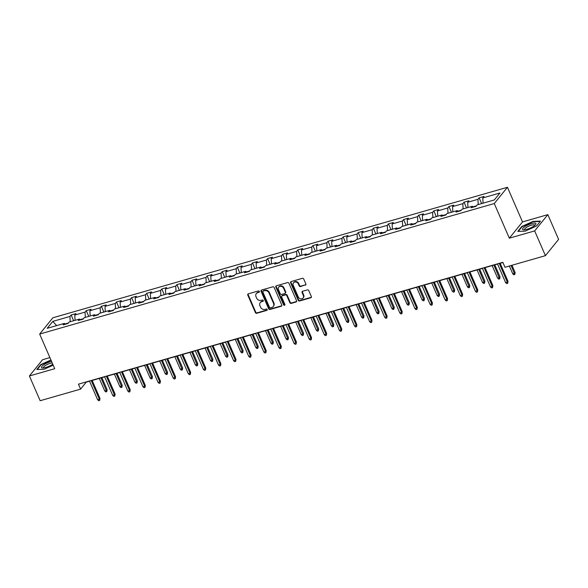 <?xml version="1.0" encoding="UTF-8"?>
<svg xmlns="http://www.w3.org/2000/svg" width="588" height="588" viewBox="0 0 588 588"><rect width="100%" height="100%" fill="white"/><g stroke="black" fill="none" stroke-linecap="round" stroke-linejoin="round"><path stroke-width="0.88" d="M259.374 291.435A0.772 0.661 -141 0 0 258.411 290.95L248.312 293.846A1.095 0.948 -141 0 0 247.783 295.095L255.39 312.581A1.095 0.948 -141 0 0 256.758 313.279L266.864 310.376A0.772 0.661 -141 0 0 266.268 309.016L264.967 309.391A3.513 3.028 -141 0 1 260.572 307.156L259.933 305.701A3.513 3.028 -141 0 1 260.249 302.614A3.513 3.028 -141 0 1 261.623 301.717L262.932 301.343A0.772 0.661 -141 0 0 262.344 299.983L261.035 300.358A3.513 3.028 -141 0 1 256.64 298.123L256.008 296.668A3.513 3.028 -141 0 1 256.324 293.581A3.513 3.028 -141 0 1 257.698 292.684L259.007 292.31A0.772 0.661 -141 0 0 259.374 291.435M305.341 285.18A1.095 0.948 -141 0 0 305.87 283.93L303.739 279.028A1.095 0.948 -141 0 0 302.364 278.33L291.148 281.549A1.095 0.948 -141 0 0 290.619 282.791L298.219 300.284A1.095 0.948 -141 0 0 299.593 300.983L310.817 297.763A1.095 0.948 -141 0 0 311.346 296.514L308.766 290.59A1.095 0.948 -141 0 0 307.392 289.891L302.592 291.266A1.095 0.948 -141 0 0 302.063 292.515L303.342 295.455A2.933 2.536 -141 0 1 303.077 298.028A2.933 2.536 -141 0 1 300.534 298.807A2.933 2.536 -141 0 1 298.256 296.911L293.25 285.401A2.933 2.536 -141 0 1 293.508 282.821A2.933 2.536 -141 0 1 296.058 282.049A2.933 2.536 -141 0 1 298.337 283.938L299.167 285.856A1.095 0.948 -141 0 0 300.541 286.554L305.701 284.739A1.095 0.948 -141 0 0 305.914 284.643M509.333 238.184L534.661 230.915L545.421 255.662L558.6 239.389L547.84 214.642L522.511 221.919L507.444 187.271L494.265 203.544L509.333 238.184L522.511 221.919M49.907 357.607L42.579 359.709L29.4 375.982L54.728 368.705L39.668 334.065L494.265 203.544M29.4 375.982L40.16 400.722L80.6 389.116L86.245 382.141L89.545 381.2M545.421 255.662L504.982 267.268L502.828 262.321L78.447 384.162L80.6 389.116M274.17 287.517A1.095 0.948 -141 0 0 272.795 286.819L261.572 290.038A1.095 0.948 -141 0 0 261.05 291.281L268.65 308.774A1.095 0.948 -141 0 0 270.024 309.472L281.248 306.252A1.095 0.948 -141 0 0 281.77 305.003L274.17 287.517M276.36 285.797L287.583 282.571A1.095 0.948 -141 0 1 288.951 283.269L296.558 300.762A1.095 0.948 -141 0 1 296.029 302.004L291.229 303.386A1.095 0.948 -141 0 1 289.855 302.688L286.768 295.595A1.095 0.948 -141 0 0 285.401 294.897L282.211 295.808A1.095 0.948 -141 0 0 281.681 297.05L284.893 304.437A0.772 0.661 -141 0 1 283.563 304.819L275.831 287.04A1.095 0.948 -141 0 1 276.36 285.797M534.661 230.915L547.84 214.642M494.31 199.949L477.169 204.874L475.971 206.351L471.128 207.74L472.326 206.263L462.058 209.21L460.86 210.688L456.016 212.077L457.214 210.607L446.946 213.554L445.748 215.024L440.904 216.413L442.102 214.943L431.835 217.891L430.636 219.361L425.793 220.757L426.991 219.28L416.723 222.227L415.525 223.705L410.689 225.094L411.879 223.616L401.611 226.571L400.421 228.041L395.577 229.43L396.768 227.96L386.5 230.908L385.309 232.378L380.465 233.767L381.656 232.297L371.388 235.244L370.197 236.714L365.354 238.111L366.544 236.633L356.277 239.581L355.086 241.058L350.242 242.447L351.433 240.977L341.165 243.924L339.974 245.394L335.131 246.784L336.321 245.314L326.053 248.261L324.863 249.731L320.019 251.127L321.21 249.65L310.942 252.597L309.751 254.075L304.907 255.464L306.098 253.987L295.83 256.941L294.639 258.411L289.796 259.8L290.986 258.33L280.719 261.278L279.528 262.748L274.684 264.137L275.875 262.667L265.607 265.614L264.416 267.084L259.573 268.481L260.763 267.003L250.495 269.951L249.305 271.428L244.461 272.817L245.652 271.347L235.384 274.295L234.193 275.765L229.349 277.154L230.54 275.684L220.272 278.631L219.081 280.101L214.238 281.498L215.429 280.02L205.161 282.968L203.97 284.445L199.126 285.834L200.317 284.357L190.049 287.311L188.858 288.781L184.015 290.171L185.205 288.701L174.937 291.648L173.747 293.118L168.903 294.507L170.094 293.037L159.826 295.984L158.635 297.454L153.791 298.851L154.982 297.374L144.714 300.321L143.523 301.798L138.68 303.188L139.878 301.717L129.61 304.665L128.412 306.135L123.568 307.524L124.766 306.054L114.498 309.001L113.3 310.471L108.457 311.868L109.655 310.39L99.387 313.338L98.189 314.815L93.345 316.204L94.543 314.727L84.275 317.682L83.077 319.152L78.233 320.541L79.431 319.071L69.163 322.018L67.965 323.488L63.122 324.877L64.32 323.407L47.172 328.332L52.802 321.386L69.943 316.462L71.141 314.984L75.984 313.595L74.786 315.072L85.054 312.125L86.252 310.648L91.096 309.259L89.898 310.729L100.166 307.781L101.364 306.311L106.207 304.922L105.009 306.392L115.277 303.445L116.475 301.975L121.319 300.578L120.121 302.056L130.389 299.108L131.587 297.631L136.431 296.242L135.233 297.712L145.501 294.764L146.699 293.294L151.542 291.905L150.344 293.375L160.612 290.428L161.81 288.958L166.654 287.569L165.456 289.039L175.724 286.091L176.922 284.614L181.758 283.225L180.567 284.702L190.835 281.755L192.026 280.278L196.87 278.888L195.679 280.358L205.947 277.411L207.138 275.941L211.981 274.552L210.791 276.022L221.059 273.075L222.249 271.605L227.093 270.208L225.902 271.685L236.17 268.738L237.361 267.261L242.205 265.872L241.014 267.342L251.282 264.394L252.472 262.924L257.316 261.535L256.125 263.005L266.393 260.058L267.584 258.588L272.428 257.199L271.237 258.669L281.505 255.721L282.696 254.244L287.539 252.855L286.349 254.332L296.617 251.385L297.807 249.907L302.651 248.518L301.46 249.988L311.728 247.041L312.919 245.571L317.763 244.182L316.572 245.652L326.84 242.704L328.031 241.234L332.874 239.838L331.683 241.315L341.951 238.368L343.142 236.891L347.986 235.501L346.795 236.971L357.063 234.024L358.254 232.554L363.097 231.165L361.907 232.635L372.175 229.688L373.365 228.218L378.209 226.828L377.018 228.298L387.286 225.351L388.477 223.874L393.321 222.484L392.13 223.962L402.398 221.014L403.589 219.537L408.432 218.148L407.241 219.618L417.509 216.671L418.7 215.201L423.544 213.811L422.353 215.281L432.621 212.334L433.812 210.864L438.655 209.468L437.457 210.945L447.725 207.998L448.923 206.52L453.767 205.131L452.569 206.601L462.837 203.654L464.035 202.184L468.879 200.795L467.68 202.265L477.948 199.317L479.146 197.847L483.99 196.458L482.792 197.928L499.94 193.004L494.31 199.949M507.444 187.271L52.847 317.792L39.668 334.065M476.361 205.866L473.097 206.807M478.228 204.573L477.948 199.317M467.96 207.52L467.68 202.265M473.472 207.064L472.326 206.263M461.249 210.21L457.986 211.143M463.116 208.909L462.837 203.654M452.848 211.856L452.569 206.601M458.361 211.408L457.214 210.607M446.138 214.546L442.874 215.48M448.005 213.246L447.725 207.998M437.737 216.193L437.457 210.945M443.249 215.745L442.102 214.943M431.026 218.883L427.763 219.824M432.893 217.589L432.621 212.334M422.625 220.537L422.353 215.281M428.137 220.081L426.991 219.28M415.914 223.219L412.651 224.16M417.781 221.926L417.509 216.671M407.513 224.873L407.241 219.618M413.026 224.418L411.879 223.616M400.803 227.563L397.539 228.497M402.67 226.262L402.398 221.014M392.402 229.21L392.13 223.962M397.914 228.761L396.768 227.96M385.691 231.9L382.428 232.841M387.558 230.606L387.286 225.351M377.29 233.554L377.018 228.298M382.803 233.098L381.656 232.297M370.58 236.236L367.316 237.177M372.447 234.943L372.175 229.688M362.179 237.89L361.907 232.635M367.691 237.434L366.544 236.633M355.468 240.58L352.205 241.514M357.335 239.279L357.063 234.024M347.067 242.227L346.795 236.971M352.579 241.778L351.433 240.977M340.364 244.917L337.093 245.85M342.223 243.616L341.951 238.368M331.955 246.563L331.683 241.315M337.468 246.115L336.321 245.314M325.252 249.253L321.981 250.194M327.112 247.96L326.84 242.704M316.844 250.907L316.572 245.652M322.356 250.451L321.21 249.65M310.141 253.59L306.87 254.531M312 252.296L311.728 247.041M301.732 255.243L301.46 249.988M307.245 254.788L306.098 253.987M295.029 257.934L291.758 258.867M296.889 256.633L296.617 251.385M286.621 259.58L286.349 254.332M292.133 259.132L290.986 258.33M279.917 262.27L276.647 263.211M281.777 260.976L281.505 255.721M271.509 263.924L271.237 258.669M277.022 263.468L275.875 262.667M264.806 266.607L261.535 267.547M266.665 265.313L266.393 260.058M256.397 268.26L256.125 263.005M261.91 267.805L260.763 267.003M249.694 270.95L246.423 271.884M251.554 269.649L251.282 264.394M241.286 272.597L241.014 267.342M246.798 272.148L245.652 271.347M234.583 275.287L231.312 276.22M236.442 273.986L236.17 268.738M226.174 276.933L225.902 271.685M231.687 276.485L230.54 275.684M219.471 279.623L216.2 280.564M221.331 278.33L221.059 273.075M211.063 281.277L210.791 276.022M216.575 280.821L215.429 280.02M204.359 283.96L201.096 284.901M206.219 282.666L205.947 277.411M195.951 285.614L195.679 280.358M201.464 285.158L200.317 284.357M189.248 288.304L185.984 289.237M191.107 287.003L190.835 281.755M180.839 289.95L180.567 284.702M186.352 289.502L185.205 288.701M174.136 292.64L170.873 293.581M175.996 291.347L175.724 286.091M165.728 294.294L165.456 289.039M171.24 293.838L170.094 293.037M159.025 296.977L155.761 297.918M160.884 295.683L160.612 290.428M150.616 298.63L150.344 293.375M156.129 298.175L154.982 297.374M143.913 301.321L140.65 302.254M145.773 300.02L145.501 294.764M135.505 302.967L135.233 297.712M141.017 302.519L139.878 301.717M128.801 305.657L125.538 306.591M130.661 304.356L130.389 299.108M120.393 307.303L120.121 302.056M125.906 306.855L124.766 306.054M113.69 309.994L110.426 310.934M115.549 308.7L115.277 303.445M105.281 311.647L105.009 306.392M110.794 311.192L109.655 310.39M98.578 314.33L95.315 315.271M100.438 313.036L100.166 307.781M90.17 315.984L89.898 310.729M95.69 315.528L94.543 314.727M83.467 318.674L80.203 319.607M85.326 317.373L85.054 312.125M75.058 320.32L74.786 315.072M80.578 319.872L79.431 319.071M68.355 323.01L65.092 323.951M70.222 321.709L69.943 316.462M52.802 321.386L56.632 325.612M92.169 380.443L104.657 376.857M107.281 376.107L119.768 372.52M122.392 371.77L134.88 368.184M137.496 367.426L149.991 363.84M152.608 363.09L165.103 359.503M167.72 358.754L180.215 355.167M182.831 354.41L195.326 350.83M197.943 350.073L210.438 346.486M213.054 345.737L225.549 342.15M228.166 341.4L240.661 337.813M243.278 337.056L255.773 333.469M258.389 332.72L270.884 329.133M273.501 328.383L285.996 324.796M288.612 324.039L301.107 320.46M303.724 319.703L316.219 316.116M318.836 315.366L331.331 311.78M333.947 311.03L346.442 307.443M349.059 306.686L361.554 303.099M364.17 302.35L376.658 298.763M379.282 298.013L391.77 294.426M394.394 293.669L406.881 290.09M409.505 289.333L421.993 285.746M424.617 284.996L437.105 281.409M439.728 280.66L452.216 277.073M454.84 276.316L467.328 272.729M469.952 271.979L482.439 268.393M485.063 267.643L497.551 264.056M500.175 263.299L502.909 262.513M65.466 324.209L64.32 323.407M483.064 203.183L482.792 197.928M73.64 320.732L71.141 314.984M88.751 316.395L86.252 310.648M103.863 312.052L101.364 306.311M118.967 307.715L116.475 301.975M134.079 303.379L131.587 297.631M149.19 299.042L146.699 293.294M164.302 294.698L161.81 288.958M179.413 290.362L176.922 284.614M194.525 286.025L192.026 280.278M209.637 281.681L207.138 275.941M224.748 277.345L222.249 271.605M239.86 273.008L237.361 267.261M254.971 268.672L252.472 262.924M270.083 264.328L267.584 258.588M285.195 259.992L282.696 254.244M300.306 255.655L297.807 249.907M315.418 251.311L312.919 245.571M330.529 246.975L328.031 241.234M345.641 242.638L343.142 236.891M360.753 238.302L358.254 232.554M375.864 233.958L373.365 228.218M390.976 229.621L388.477 223.874M406.087 225.285L403.589 219.537M421.199 220.941L418.7 215.201M436.311 216.605L433.812 210.864M451.422 212.268L448.923 206.52M466.534 207.931L464.035 202.184M481.645 203.588L479.146 197.847M50.935 359.981L40.734 364.604L36.765 369.499L44.129 369.264L53.192 365.163M521.776 226.49L517.808 231.393L525.172 231.157L536.506 226.02L540.475 221.125L533.11 221.36L521.776 226.49L521.946 226.865M259.426 291.846A0.772 0.661 -141 0 1 259.359 291.868L258.051 292.243A3.513 3.028 -141 0 0 256.677 293.14L256.324 293.581M260.249 302.614L260.609 302.173A3.513 3.028 -141 0 1 261.983 301.276L263.292 300.902A0.772 0.661 -141 0 0 263.358 300.88M248.099 293.941A1.095 0.948 -141 0 0 248.136 294.654L255.743 312.14A1.095 0.948 -141 0 0 257.118 312.838L267.217 309.942A0.772 0.661 -141 0 0 267.283 309.913M261.359 290.134A1.095 0.948 -141 0 0 261.403 290.847L269.01 308.332A1.095 0.948 -141 0 0 270.377 309.031L281.601 305.811A1.095 0.948 -141 0 0 281.814 305.716M263.211 291.097A0.772 0.661 -141 0 0 262.843 291.971L269.517 307.318A0.772 0.661 -141 0 0 270.48 307.811L271.854 307.414A3.513 3.028 -141 0 0 273.236 306.517A3.513 3.028 -141 0 0 273.545 303.43L268.988 292.942A3.513 3.028 -141 0 0 264.593 290.7L263.211 291.097L263.571 290.663A0.772 0.661 -141 0 0 263.27 290.854L262.909 291.295M273.236 306.517L273.589 306.076A3.513 3.028 -141 0 0 273.905 302.989L273.545 303.43M263.571 290.663L264.945 290.266A3.513 3.028 -141 0 1 269.341 292.501L273.905 302.989M281.784 296.087L282.137 295.646A1.095 0.948 -141 0 1 282.571 295.367L285.753 294.456A1.095 0.948 -141 0 1 287.128 295.154L290.207 302.247A1.095 0.948 -141 0 0 291.582 302.945L296.389 301.563A1.095 0.948 -141 0 0 296.602 301.475M276.147 285.886A1.095 0.948 -141 0 0 276.191 286.599L283.916 304.378A0.772 0.661 -141 0 0 284.945 304.849M283.57 288.23A2.933 2.536 -141 0 0 281.292 286.341A2.933 2.536 -141 0 0 278.749 287.113A2.933 2.536 -141 0 0 278.484 289.693L280.248 293.75A1.095 0.948 -141 0 0 281.623 294.448L284.805 293.537A1.095 0.948 -141 0 0 285.334 292.287L283.57 288.23L283.923 287.789A2.933 2.536 -141 0 0 281.652 285.9A2.933 2.536 -141 0 0 279.102 286.672L278.749 287.113M285.239 293.25L285.592 292.817A1.095 0.948 -141 0 0 285.687 291.846L285.334 292.287M283.923 287.789L285.687 291.846M293.508 282.821L293.868 282.38A2.933 2.536 -141 0 1 296.411 281.608A2.933 2.536 -141 0 1 298.689 283.497L299.527 285.415A1.095 0.948 -141 0 0 300.902 286.113L305.701 284.739M303.077 298.028L303.437 297.594A2.933 2.536 -141 0 0 303.695 295.014L303.342 295.455M302.379 291.361A1.095 0.948 -141 0 0 302.416 292.074L303.695 295.014M290.935 281.645A1.095 0.948 -141 0 0 290.972 282.358L298.579 299.843A1.095 0.948 -141 0 0 299.954 300.541L311.17 297.322A1.095 0.948 -141 0 0 311.383 297.227M40.895 364.979L40.734 364.604M107.112 389.638L106.788 391.652L105.818 391.931L104.73 390.932L106.472 390.432L107.112 389.638L101.9 377.65M106.788 391.652L101.026 377.9M104.73 390.932L99.276 378.4M91.206 380.502L99.35 399.223L99.989 398.436L99.659 400.45L99.35 399.223L97.601 399.73L89.464 381.002M99.989 398.436L92.081 380.252M99.659 400.45L98.696 400.729L97.601 399.73M122.223 385.302L121.9 387.316L120.93 387.595L119.842 386.595L121.584 386.095L122.223 385.302L117.012 373.314M121.9 387.316L116.137 373.564M119.842 386.595L114.388 374.064M137.335 380.965L137.011 382.979L136.041 383.258L134.953 382.259L136.695 381.752L137.335 380.965L132.124 368.97M137.011 382.979L131.249 369.227M134.953 382.259L129.5 369.727M106.318 376.166L114.462 394.886L115.101 394.1L114.77 396.106L114.462 394.886L112.712 395.386L104.576 376.665M115.101 394.1L107.192 375.908M114.77 396.106L113.807 396.385L112.712 395.386M121.429 371.822L129.573 390.55L130.213 389.756L129.882 391.77L129.573 390.55L127.824 391.049L119.687 372.322M130.213 389.756L122.304 371.572M129.882 391.77L128.919 392.049L127.824 391.049M51.568 361.436A7.269 1.896 -23.5 0 0 43.887 364.7A7.269 1.896 -23.5 0 0 42.652 367.941A7.269 1.896 -23.5 0 0 52.479 364.428A7.269 1.896 -23.5 0 0 52.78 364.222M52.214 362.928A5.505 1.441 -23.5 0 0 45.327 365.574A5.505 1.441 -23.5 0 0 43.527 367.662A5.505 1.441 -23.5 0 0 43.747 367.882M37.25 369.484L41.05 364.795L51.06 360.26M524.93 226.593A7.269 1.896 -23.5 0 0 523.695 229.827A7.269 1.896 -23.5 0 0 533.522 226.314A7.269 1.896 -23.5 0 0 535.47 224.712A7.269 1.896 -23.5 0 0 533.154 223.212A7.269 1.896 -23.5 0 0 524.93 226.593M534.676 225.476A5.505 1.441 -23.5 0 0 534.668 225.16A5.505 1.441 -23.5 0 0 531.508 225.153A5.505 1.441 -23.5 0 0 526.37 227.46A5.505 1.441 -23.5 0 0 524.577 229.548A5.505 1.441 -23.5 0 0 524.797 229.768M518.293 231.371L522.093 226.681L533.073 221.705L540.181 221.478M152.446 376.629L152.123 378.635L151.153 378.915L150.065 377.915L151.807 377.415L152.446 376.629L147.235 364.634M152.123 378.635L146.353 364.883M150.065 377.915L144.611 365.383M136.541 367.485L144.685 386.213L145.324 385.419L144.993 387.433L144.685 386.213L142.935 386.713L134.799 367.985M145.324 385.419L137.416 367.235M144.993 387.433L144.031 387.712L142.935 386.713M167.558 372.285L167.235 374.299L166.264 374.578L165.177 373.578L166.918 373.079L167.558 372.285L162.347 360.297M167.235 374.299L161.465 360.547M165.177 373.578L159.723 361.047M151.653 363.149L159.789 381.869L160.436 381.083L160.105 383.097L159.789 381.869L158.047 382.369L149.911 363.649M160.436 381.083L152.527 362.899M160.105 383.097L159.135 383.369L158.047 382.369M182.67 367.948L182.339 369.962L181.376 370.242L180.281 369.242L182.03 368.742L182.67 367.948L177.458 355.961M182.339 369.962L176.576 356.21M180.281 369.242L174.834 356.71M166.764 358.805L174.901 377.533L175.547 376.739L175.217 378.753L174.901 377.533L173.159 378.033L165.022 359.312M175.547 376.739L167.639 358.555M175.217 378.753L174.246 379.032L173.159 378.033M197.781 363.612L197.45 365.626L196.488 365.898L195.392 364.898L197.142 364.398L197.781 363.612L192.57 351.617M197.45 365.626L191.688 351.874M195.392 364.898L189.946 352.374M181.876 354.468L190.012 373.196L190.659 372.402L190.328 374.416L190.012 373.196L188.27 373.696L180.126 354.968M190.659 372.402L182.75 354.219M190.328 374.416L189.358 374.696L188.27 373.696M212.893 359.268L212.562 361.282L211.599 361.561L210.504 360.562L212.253 360.062L212.893 359.268L207.682 347.28M212.562 361.282L206.8 347.53M210.504 360.562L205.058 348.03M196.987 350.132L205.124 368.852L205.771 368.066L205.44 370.08L205.124 368.852L203.382 369.36L195.238 350.632M205.771 368.066L197.862 349.882M205.44 370.08L204.47 370.359L203.382 369.36M228.004 354.931L227.674 356.945L226.711 357.225L225.616 356.225L227.365 355.725L228.004 354.931L222.786 342.944M227.674 356.945L221.911 343.194M225.616 356.225L220.169 343.693M212.099 345.795L220.235 364.516L220.882 363.729L220.551 365.736L220.235 364.516L218.493 365.016L210.35 346.295M220.882 363.729L212.974 345.538M220.551 365.736L219.581 366.015L218.493 365.016M243.116 350.595L242.785 352.609L241.822 352.888L240.727 351.889L242.476 351.381L243.116 350.595L237.897 338.6M242.785 352.609L237.023 338.857M240.727 351.889L235.281 339.357M258.228 346.259L257.897 348.265L256.934 348.544L255.839 347.545L257.588 347.045L258.228 346.259L253.009 334.263M257.897 348.265L252.134 334.513M255.839 347.545L250.392 335.013M273.339 341.915L273.008 343.929L272.038 344.208L270.95 343.208L272.692 342.708L273.339 341.915L268.121 329.927M273.008 343.929L267.246 330.177M270.95 343.208L265.504 330.676M288.451 337.578L288.12 339.592L287.15 339.871L286.062 338.872L287.804 338.372L288.451 337.578L283.232 325.59M288.12 339.592L282.358 325.84M286.062 338.872L280.616 326.34M303.562 333.242L303.232 335.256L302.261 335.527L301.174 334.528L302.916 334.028L303.562 333.242L298.344 321.246M303.232 335.256L297.469 321.504M301.174 334.528L295.727 322.004M318.674 328.898L318.343 330.912L317.373 331.191L316.285 330.191L318.027 329.692L318.674 328.898L313.455 316.91M318.343 330.912L312.581 317.16M316.285 330.191L310.839 317.66M333.786 324.561L333.455 326.575L332.485 326.854L331.397 325.855L333.139 325.355L333.786 324.561L328.567 312.573M333.455 326.575L327.692 312.823M331.397 325.855L325.95 313.323M348.897 320.225L348.566 322.239L347.596 322.518L346.508 321.518L348.25 321.019L348.897 320.225L343.679 308.23M348.566 322.239L342.804 308.487M346.508 321.518L341.062 308.987M364.001 315.888L363.678 317.895L362.708 318.174L361.62 317.175L363.362 316.675L364.001 315.888L358.79 303.893M363.678 317.895L357.916 304.143M361.62 317.175L356.174 304.643M379.113 311.544L378.79 313.558L377.819 313.838L376.732 312.838L378.474 312.338L379.113 311.544L373.902 299.557M378.79 313.558L373.027 299.806M376.732 312.838L371.285 300.306M227.211 341.452L235.347 360.179L235.994 359.386L235.663 361.399L235.347 360.179L233.605 360.679L225.461 341.951M235.994 359.386L228.085 341.202M235.663 361.399L234.693 361.679L233.605 360.679M242.322 337.115L250.459 355.843L251.098 355.049L250.775 357.063L250.459 355.843L248.717 356.343L240.573 337.615M251.098 355.049L243.197 336.865M250.775 357.063L249.804 357.342L248.717 356.343M257.434 332.779L265.57 351.499L266.21 350.713L265.886 352.726L265.57 351.499L263.828 351.999L255.684 333.278M266.21 350.713L258.308 332.529M265.886 352.726L264.916 352.998L263.828 351.999M272.538 328.435L280.682 347.163L281.321 346.369L280.998 348.383L280.682 347.163L278.94 347.662L270.796 328.942M281.321 346.369L273.42 328.185M280.998 348.383L280.028 348.662L278.94 347.662M287.65 324.098L295.793 342.826L296.433 342.032L296.109 344.046L295.793 342.826L294.051 343.326L285.908 324.598M296.433 342.032L288.532 323.848M296.109 344.046L295.139 344.325L294.051 343.326M302.761 319.762L310.905 338.482L311.544 337.696L311.221 339.71L310.905 338.482L309.163 338.989L301.019 320.262M311.544 337.696L303.643 319.512M311.221 339.71L310.251 339.989L309.163 338.989M317.873 315.425L326.017 334.146L326.656 333.359L326.333 335.366L326.017 334.146L324.275 334.646L316.131 315.925M326.656 333.359L318.755 315.168M326.333 335.366L325.362 335.645L324.275 334.646M332.984 311.081L341.128 329.809L341.768 329.015L341.444 331.029L341.128 329.809L339.386 330.309L331.242 311.581M341.768 329.015L333.859 310.832M341.444 331.029L340.474 331.309L339.386 330.309M348.096 306.745L356.24 325.473L356.879 324.679L356.556 326.693L356.24 325.473L354.498 325.972L346.354 307.245M356.879 324.679L348.971 306.495M356.556 326.693L355.586 326.972L354.498 325.972M363.208 302.408L371.351 321.129L371.991 320.342L371.667 322.356L371.351 321.129L369.609 321.629L361.466 302.908M371.991 320.342L364.082 302.159M371.667 322.356L370.697 322.628L369.609 321.629M394.225 307.208L393.901 309.222L392.931 309.501L391.843 308.502L393.585 308.002L394.225 307.208L389.013 295.22M393.901 309.222L388.139 295.47M391.843 308.502L386.397 295.97M378.319 298.072L386.463 316.792L387.102 315.999L386.779 318.012L386.463 316.792L384.721 317.292L376.577 298.572M387.102 315.999L379.194 297.815M386.779 318.012L385.809 318.292L384.721 317.292M409.336 302.871L409.013 304.885L408.043 305.157L406.955 304.158L408.697 303.658L409.336 302.871L404.125 290.876M409.013 304.885L403.25 291.134M406.955 304.158L401.508 291.633M393.431 293.728L401.575 312.456L402.214 311.662L401.891 313.676L401.575 312.456L399.833 312.956L391.689 294.228M402.214 311.662L394.305 293.478M401.891 313.676L400.92 313.955L399.833 312.956M424.448 298.528L424.124 300.541L423.154 300.821L422.066 299.821L423.808 299.321L424.448 298.528L419.237 286.54M424.124 300.541L418.362 286.79M422.066 299.821L416.62 287.289M408.542 289.392L416.686 308.112L417.326 307.326L417.002 309.339L416.686 308.112L414.944 308.619L406.8 289.891M417.326 307.326L409.417 289.142M417.002 309.339L416.032 309.619L414.944 308.619M439.559 294.191L439.236 296.205L438.266 296.484L437.178 295.485L438.92 294.985L439.559 294.191L434.348 282.203M439.236 296.205L433.474 282.453M437.178 295.485L431.732 282.953M423.654 285.055L431.798 303.776L432.437 302.989L432.114 304.996L431.798 303.776L430.056 304.275L421.912 285.555M432.437 302.989L424.529 284.798M432.114 304.996L431.144 305.275L430.056 304.275M454.671 289.855L454.348 291.868L453.377 292.148L452.29 291.148L454.032 290.648L454.671 289.855L449.46 277.859M454.348 291.868L448.585 278.117M452.29 291.148L446.843 278.616M438.766 280.711L446.909 299.439L447.549 298.645L447.225 300.659L446.909 299.439L445.167 299.939L437.024 281.211M447.549 298.645L439.64 280.461M447.225 300.659L446.255 300.938L445.167 299.939M469.783 285.518L469.459 287.532L468.489 287.804L467.401 286.804L469.143 286.305L469.783 285.518L464.571 273.523M469.459 287.532L463.697 273.773M467.401 286.804L461.947 274.273M453.877 276.375L462.021 295.103L462.66 294.309L462.337 296.323L462.021 295.103L460.279 295.602L452.135 276.875M462.66 294.309L454.752 276.125M462.337 296.323L461.367 296.602L460.279 295.602M484.894 281.174L484.571 283.188L483.601 283.467L482.513 282.468L484.255 281.968L484.894 281.174L479.683 269.186M484.571 283.188L478.808 269.436M482.513 282.468L477.059 269.936M468.989 272.038L477.133 290.759L477.772 289.972L477.441 291.986L477.133 290.759L475.383 291.258L467.247 272.538M477.772 289.972L469.863 271.788M477.441 291.986L476.478 292.258L475.383 291.258M500.006 276.838L499.682 278.852L498.712 279.131L497.624 278.131L499.366 277.632L500.006 276.838L494.795 264.85M499.682 278.852L493.92 265.1M497.624 278.131L492.171 265.6M484.1 267.702L492.244 286.422L492.884 285.628L492.553 287.642L492.244 286.422L490.495 286.922L482.358 268.201M492.884 285.628L484.975 267.444M492.553 287.642L491.59 287.922L490.495 286.922M515.117 272.501L514.794 274.515L513.824 274.787L512.736 273.788L514.478 273.288L515.117 272.501L511.972 265.261M514.794 274.515L511.097 265.511M512.736 273.788L509.355 266.019M499.212 263.358L507.356 282.086L507.995 281.292L507.665 283.306L507.356 282.086L505.606 282.585L497.47 263.858M507.995 281.292L500.087 263.108M507.665 283.306L506.702 283.585L505.606 282.585M258.051 292.243L257.698 292.684M263.292 300.902L262.932 301.343M261.983 301.276L261.623 301.717M267.217 309.942L266.864 310.376M257.118 312.838L256.758 313.279M255.743 312.14L255.39 312.581M248.136 294.654L247.783 295.095M259.359 291.868L259.007 292.31M281.601 305.811L281.248 306.252M270.377 309.031L270.024 309.472M269.01 308.332L268.65 308.774M261.403 290.847L261.05 291.281M269.341 292.501L268.988 292.942M264.945 290.266L264.593 290.7M296.389 301.563L296.029 302.004M291.582 302.945L291.229 303.386M290.207 302.247L289.855 302.688M287.128 295.154L286.768 295.595M285.753 294.456L285.401 294.897M282.571 295.367L282.211 295.808M283.916 304.378L283.563 304.819M276.191 286.599L275.831 287.04M300.902 286.113L300.541 286.554M299.527 285.415L299.167 285.856M298.689 283.497L298.337 283.938M302.416 292.074L302.063 292.515M311.17 297.322L310.817 297.763M299.954 300.541L299.593 300.983M298.579 299.843L298.219 300.284M290.972 282.358L290.619 282.791"/></g></svg>
